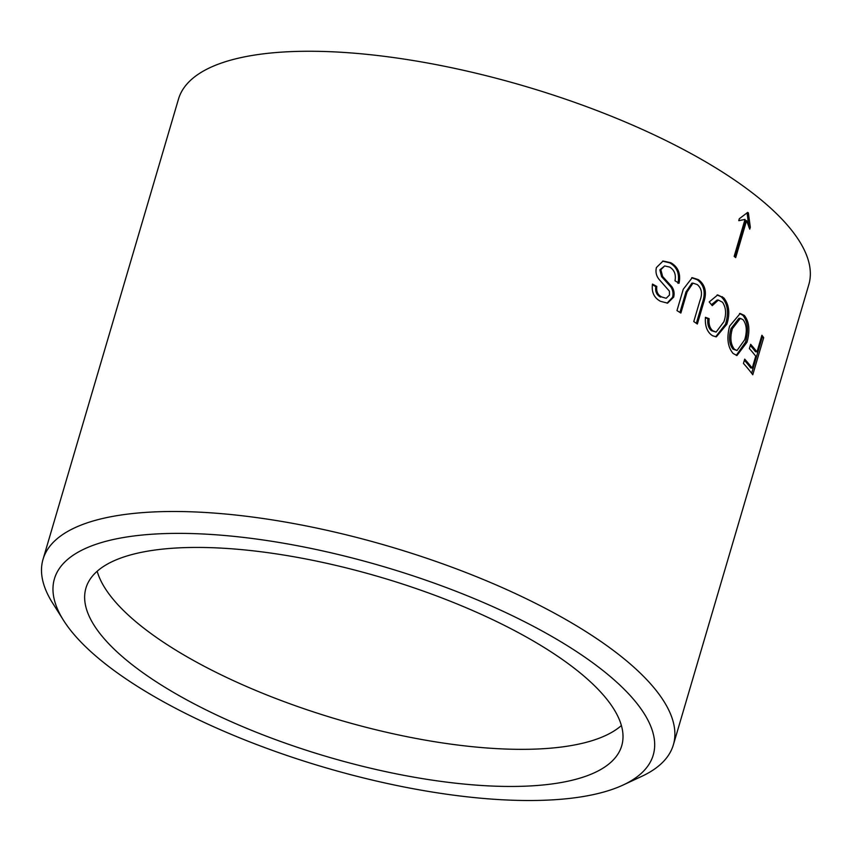 <?xml version="1.0" encoding="UTF-8"?>
<svg xmlns="http://www.w3.org/2000/svg" width="852" height="852" viewBox="0 0 852 852"><rect width="100%" height="100%" fill="white"/><g stroke="black" fill="none" stroke-linecap="round" stroke-linejoin="round"><path stroke-width="1.28" d="M676.978 310.597L683.261 289.243L692.25 277.667L698.438 279.658C705.392 284.898 707.128 292.566 703.635 302.673L697.351 324.026A328.531 110.153 16.4 0 0 693.773 321.555L699.993 300.447C702.623 293.77 701.739 288.487 697.319 284.611L692.995 283.13L687.085 291.938L680.865 313.046A328.531 110.153 16.4 0 0 676.978 310.597M674.997 280.787C676.168 274.557 674.39 269.988 669.672 267.081L664.688 265.941L660.854 269.669L662.622 276.495L671.759 286.57C673.985 289.776 674.614 293.301 673.666 297.135L667.606 303.131L660.534 301.331C654.059 297.849 651.375 292.098 652.483 284.078A328.531 110.153 16.4 0 1 656.817 286.464C656.104 291.416 657.712 294.909 661.621 296.954L666.179 298.275L669.491 295.048L669.416 291.15L659.128 279.445C656.253 275.878 655.358 271.905 656.434 267.528L663.058 261.042L670.737 262.693C678.139 266.889 680.908 273.737 679.055 283.215A328.531 110.153 16.4 0 0 674.997 280.787M63.506 620.32L52.59 603.024A328.531 110.153 16.4 0 1 43.026 559.338A328.531 110.153 16.4 0 1 278.945 520.966A328.531 110.153 16.4 0 1 618.829 654.613A328.531 110.153 16.4 0 1 673.357 744.861A328.531 110.153 16.4 0 1 641.663 776.396L623.11 785.022A312.109 104.647 -163.6 0 0 601.427 669.331A312.109 104.647 -163.6 0 0 227.079 535.706A312.109 104.647 -163.6 0 0 63.506 620.32A312.109 104.647 -163.6 0 0 106.223 664.56A312.109 104.647 -163.6 0 0 623.11 785.022M712.666 335.773L711.324 334.879C706.819 331.236 704.86 325.379 705.445 317.317L709.152 318.669C708.566 324.154 709.759 328.169 712.741 330.714L716.106 332.088L723.891 321.758C726.522 314.164 726.074 307.657 722.539 302.236L718.374 300.074L712.251 305.644L709.205 301.938L717.714 294.93L723.806 297.912C729.174 304.686 730.196 313.44 726.873 324.207L716.34 336.859L712.666 335.773M738.897 220.668L745.042 219.401L734.158 256.388A328.531 110.153 16.4 0 1 735.681 257.57A328.531 110.153 16.4 0 1 735.702 257.592L746.586 220.604L745.287 220.583L734.637 256.761M745.042 219.401L738.748 220.647L739.312 218.74L747.683 212.393A328.531 110.153 16.4 0 1 748.386 212.936L750.314 227.26L749.749 229.167L746.586 220.604M43.026 559.338L178.483 99.109A328.531 110.153 16.4 0 1 414.402 60.726A328.531 110.153 16.4 0 1 754.276 194.373A328.531 110.153 16.4 0 1 808.814 284.621L673.357 744.861M733.114 353.484C727.693 347.062 726.522 337.935 729.61 326.124L740.196 313.472L744.328 315.432C749.281 321.694 750.175 330.619 747.023 342.185L736.959 355.508L733.114 353.484M763.701 337.637A328.531 110.153 16.4 0 0 761.89 335.262L756.991 351.919A328.531 110.153 16.4 0 0 750.644 344.293L749.387 348.575A328.531 110.153 16.4 0 1 755.735 356.2L752.231 368.096A328.531 110.153 16.4 0 0 744.701 359.15L743.445 363.431A328.531 110.153 16.4 0 1 752.774 374.752L763.701 337.637L762.189 337.424L751.645 373.261M132.284 664.805A279.254 93.635 -163.6 0 0 421.186 778.408A279.254 93.635 -163.6 0 0 621.715 745.788A279.254 93.635 -163.6 0 0 575.356 669.076A279.254 93.635 -163.6 0 0 286.464 555.483A279.254 93.635 -163.6 0 0 85.935 588.104A279.254 93.635 -163.6 0 0 132.284 664.805M97.171 571.245A279.254 93.635 -163.6 0 0 143.211 627.69A279.254 93.635 -163.6 0 0 404.668 736.213A279.254 93.635 -163.6 0 0 621.396 725.531M664.688 265.941L659.853 269.85L661.599 276.666L670.694 286.709C672.899 289.914 673.527 293.439 672.569 297.263L667.041 303.184M660.854 269.669L659.853 269.85M662.622 276.495L661.599 276.666M671.759 286.57L670.694 286.709M673.666 297.135L672.569 297.263M661.621 296.954L666.179 298.275M662.579 261.149L669.704 262.853C677.063 267.027 679.811 273.865 677.958 283.343M670.737 262.693L669.704 262.853M652.334 284.728A326.891 109.599 16.4 0 1 655.816 286.645C655.092 291.597 656.69 295.08 660.577 297.114M691.686 277.741L697.255 279.744C704.178 284.951 705.893 292.609 702.41 302.716L696.34 323.323M698.438 279.658L697.255 279.744M692.995 283.13L691.856 283.215L685.935 292.034L679.928 312.45M687.085 291.938L685.935 292.034M718.374 300.074L717.107 300.074L711.473 304.686M705.403 317.785L707.884 318.68C707.298 324.165 708.481 328.169 711.441 330.704L716.117 332.088M717.086 294.962L721.165 296.752C727.651 303.056 729.099 312.194 725.531 324.165L715.659 336.806M722.464 296.762L721.165 296.752M726.873 324.207L725.531 324.165M709.152 318.669L707.884 318.68M712.741 330.714L711.441 330.704M744.723 339.692C747.236 331.183 746.682 324.527 743.082 319.724L740.356 318.371L732.411 328.627C729.876 337.296 730.526 344.144 734.36 349.192L737.023 350.534L744.723 339.692M740.356 318.371L738.972 318.286L731.037 328.553C728.503 337.222 729.142 344.07 732.954 349.086L734.36 349.192M732.954 349.086L737.023 350.534M731.037 328.553L732.411 328.627M739.515 313.472L742.923 315.325C747.854 321.577 748.738 330.48 745.575 342.046L736.256 355.39M744.328 315.432L742.923 315.325M747.023 342.185L745.575 342.046M761.518 336.529A326.891 109.599 16.4 0 1 762.189 337.424M750.314 345.422A326.891 109.599 16.4 0 1 755.5 351.727L756.991 351.919M744.371 360.258A326.891 109.599 16.4 0 1 750.74 367.904L752.231 368.096M748.386 212.936L747.087 212.925L748.951 227.356M750.314 227.26L748.983 227.228M703.635 302.673L702.41 302.716"/></g></svg>
